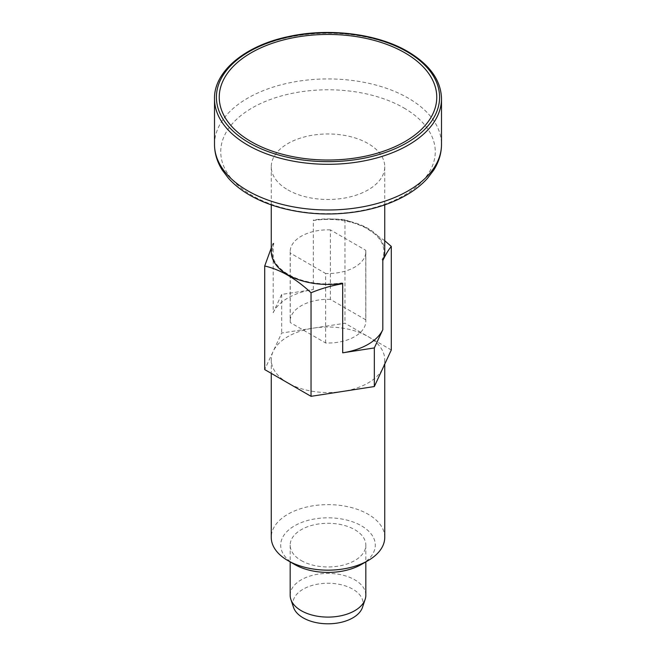<?xml version="1.0" encoding="UTF-8"?>
<svg xmlns="http://www.w3.org/2000/svg" width="656" height="656" viewBox="0 0 656 656"><rect width="100%" height="100%" fill="white"/><g stroke="black" fill="none" stroke-linecap="round" stroke-linejoin="round"><path stroke-width="0.49" stroke-dasharray="3.28 2.46" d="M384.744 251.674A56.744 32.759 0 0 0 313.314 220.031L314.011 220.432A55.891 32.267 0 0 1 382.112 259.751L382.809 260.153M342.686 283.728L341.989 282.916A55.891 32.267 0 0 1 273.888 243.597L273.191 243.597L271.256 248.001M273.888 243.597L273.191 243.196A56.744 32.759 0 0 0 271.256 251.674M342.686 283.326L341.989 282.916M287.877 189.896A56.744 32.759 0 0 0 349.714 196.997A56.744 32.759 0 0 0 384.744 166.731A56.744 32.759 0 0 0 328 133.972A56.744 32.759 0 0 0 271.256 166.731A56.744 32.759 0 0 0 287.877 189.896M384.744 240.711L364.744 227.058L344.958 219.678C334.626 218.628 324.08 218.883 313.314 220.432L313.314 220.031M273.191 312.699A56.744 32.759 180 0 1 313.314 289.534L281.67 294.429L273.191 312.699L273.191 243.196M382.112 259.751L382.809 260.555M313.314 289.534L313.314 220.432L314.011 220.432M362.481 607.366A35.112 20.27 0 0 0 328 583.25A35.112 20.27 0 0 0 293.519 607.366M391.296 350.001L368.123 336.618A56.744 32.759 0 0 0 313.314 328.139A56.744 32.759 0 0 0 273.191 351.313A56.744 32.759 0 0 0 271.256 359.791A56.744 32.759 0 0 0 287.877 382.956A56.744 32.759 0 0 0 342.686 391.435A56.744 32.759 0 0 0 382.809 368.27A56.744 32.759 0 0 0 384.744 359.791A56.744 32.759 0 0 0 368.123 336.618L344.958 323.244L281.67 333.035L264.704 369.582M361.44 564.431A47.289 27.298 0 0 0 361.44 525.817A47.289 27.298 0 0 0 294.56 525.817A47.289 27.298 0 0 0 294.56 564.431M384.744 537.403A56.744 32.759 0 0 0 328 504.636A56.744 32.759 0 0 0 271.256 537.403M290.165 595.254A37.835 21.845 180 0 1 313.519 575.074A37.835 21.845 180 0 1 354.748 579.806A37.835 21.845 180 0 1 365.835 595.254M301.252 560.568A37.835 21.845 0 0 0 342.481 565.3A37.835 21.845 0 0 0 365.835 545.12A37.835 21.845 0 0 0 328 523.283A37.835 21.845 0 0 0 290.165 545.12A37.835 21.845 0 0 0 301.252 560.568M344.958 219.678L344.958 323.244M281.67 294.429L281.67 333.035M325.63 342.973L325.63 273.478A37.835 21.845 0 0 0 365.835 251.674A37.835 21.845 0 0 0 365.753 250.305L365.753 319.808A37.835 21.845 0 0 1 365.835 321.178A37.835 21.845 0 0 1 325.63 342.973L290.247 322.547L290.247 253.044L325.63 273.478M365.753 319.808L330.37 299.382L330.37 229.879L365.753 250.305M330.37 299.382A37.835 21.845 0 0 0 290.165 321.178A37.835 21.845 0 0 0 290.247 322.547M330.37 229.879A37.835 21.845 0 0 0 290.165 251.674A37.835 21.845 0 0 0 290.247 253.044M214.504 98.777A113.496 65.526 180 0 1 284.565 38.237A113.496 65.526 180 0 1 408.253 52.447A113.496 65.526 180 0 1 441.496 98.777M214.504 144.459A113.496 65.526 180 0 1 284.565 83.927A113.496 65.526 180 0 1 408.253 98.129A113.496 65.526 180 0 1 441.496 144.459M403.85 107.928A107.272 61.935 180 0 1 403.85 195.513A107.272 61.935 180 0 1 252.15 195.513A107.272 61.935 180 0 1 252.15 107.928A107.272 61.935 180 0 1 403.85 107.928M271.256 166.731L271.256 204.861M384.744 166.731L384.744 204.861M271.256 359.791L271.256 373.362M384.744 359.791L384.744 364.105M290.165 545.12L290.165 561.815M365.835 545.12L365.835 561.889M365.835 251.674L365.835 321.178M290.165 251.674L290.165 321.178"/><path stroke-width="0.98" d="M382.809 329.656A56.744 32.759 180 0 1 342.686 352.821L374.33 347.926L382.809 329.656L382.809 260.153A56.744 32.759 0 0 0 384.744 251.674L384.744 204.861M271.256 248.001L264.704 266.008C280.202 269.518 295.643 278.439 311.042 292.756C321.374 288.517 331.92 285.508 342.686 283.728L342.686 283.326A56.744 32.759 0 0 1 287.877 274.839A56.744 32.759 0 0 1 271.256 251.674L271.256 204.861M311.042 292.756L311.042 396.331L374.33 386.54L391.296 350.001L391.296 246.426C388.532 249.731 385.703 254.446 382.809 260.555M374.33 347.926L374.33 386.54M384.744 240.711L391.296 246.426M290.854 599.395L293.519 607.366A35.112 20.27 0 0 0 303.17 617.862A35.112 20.27 0 0 0 338.291 622.913A35.112 20.27 0 0 0 362.481 607.366L365.146 599.395A37.835 21.845 180 0 1 339.086 616.14A37.835 21.845 180 0 1 301.252 610.695A37.835 21.845 180 0 1 290.854 599.395A37.835 21.845 180 0 1 290.165 595.254L290.165 561.815M264.704 266.008L264.704 369.582L311.042 396.331M251.092 141.63A108.765 62.796 0 0 0 433.058 113.488A108.765 62.796 0 0 0 299.849 36.58A108.765 62.796 0 0 0 251.092 141.63M271.256 373.362L271.256 537.403A56.744 32.759 0 0 0 287.877 560.568L294.56 564.431A47.289 27.298 0 0 0 361.44 564.431L368.123 560.568A56.744 32.759 0 0 0 384.744 537.403L384.744 364.105M294.56 564.431L287.877 560.568A56.744 32.759 0 0 0 368.123 560.568M365.835 561.889L365.835 595.254A37.835 21.845 180 0 1 365.146 599.395M441.496 98.777A113.496 65.526 180 0 1 328 164.303A113.496 65.526 180 0 1 214.504 98.777C213.823 71.594 244.975 45.379 289.198 36.433C329.427 27.618 377.733 33.784 407.86 51.578C429.86 64.706 441.07 80.434 441.496 98.777L441.496 144.459A113.496 65.526 180 0 1 328 209.986A113.496 65.526 180 0 1 214.504 144.459L214.504 98.777M406.917 51.668A111.602 64.436 180 0 1 356.88 159.465A111.602 64.436 180 0 1 220.203 80.557A111.602 64.436 180 0 1 406.917 51.668M342.686 352.821L342.686 283.728M441.496 144.459C441.439 153.455 438.848 162.007 433.714 170.125L427.614 178.186C421.636 184.861 414.157 190.724 405.17 195.759C392.091 203.048 377.036 208.198 360.013 211.224C333.01 215.783 306.68 214.668 281.03 207.878C270.092 204.893 260.186 200.941 251.297 196.021C242.113 190.929 234.479 184.992 228.403 178.194L222.269 170.101C217.144 161.991 214.561 153.438 214.504 144.459"/></g></svg>
